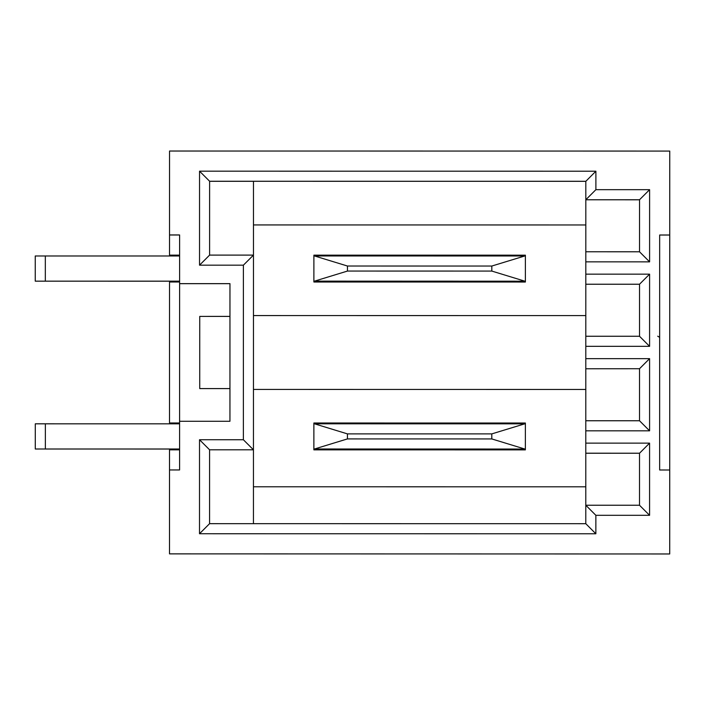 <?xml version="1.0" encoding="UTF-8"?>
<svg xmlns="http://www.w3.org/2000/svg" width="705" height="705" viewBox="0 0 705 705"><rect width="100%" height="100%" fill="white"/><g stroke="black" fill="none" stroke-linecap="round" stroke-linejoin="round"><path stroke-width="1.06" d="M525.384 255.175L313.892 255.157L525.384 255.166L525.384 282.026L313.884 282.009L313.892 255.148M525.375 423.026L313.875 423.009L525.375 423.018L525.366 449.878L313.875 449.861L313.875 423M179.59 416.294L179.59 422.991L169.517 422.991L179.59 423L179.608 283.674L229.962 283.674L229.953 316.413L199.744 316.404L229.953 316.378M585.811 261.846L585.811 251.773L639.523 251.782L639.532 199.797L585.82 199.788L585.82 181.282L209.614 181.247L209.605 255.104L253.465 255.104L253.439 523.674L585.793 523.7L585.793 505.238L639.505 505.238L639.505 453.209L585.793 453.2L585.793 486.811L253.439 486.785L585.793 486.811L585.793 523.7L595.857 533.773L199.506 533.738L199.515 439.735L243.375 439.744L243.392 265.177L199.533 265.168L199.541 171.174L595.892 171.209L595.892 189.671L649.605 189.671L649.596 261.855L585.811 261.846L585.793 453.2M585.793 443.128L649.578 443.137L639.505 453.253L585.793 453.253M199.744 316.404L199.735 388.587L229.953 388.587L229.945 421.273L179.59 421.273L179.59 469.953L169.517 469.953L169.517 449.852L179.59 449.852L179.59 469.953M229.962 283.674L229.945 421.273M585.802 420.753L639.514 420.753L639.514 368.724L585.802 368.759L585.82 224.957L253.465 224.93L253.465 181.291L585.82 181.317L595.892 171.209M585.802 368.759L585.793 453.245M585.82 181.317L585.82 224.957M169.508 553.874L669.715 553.971L169.508 553.874L169.517 469.953M253.465 181.3L209.614 181.3M649.605 189.671L639.532 199.744L585.82 199.744L595.892 189.671M179.608 255.148L169.535 255.139L179.608 255.139L179.608 234.95L179.608 283.63L229.962 283.639M669.715 553.918L669.724 469.997L659.651 469.988L659.668 234.994L669.741 234.994L669.75 151.073L169.544 151.029L169.535 234.95L179.608 234.95M649.578 443.137L649.578 515.311L595.866 515.311L595.857 533.773M585.811 274.157L649.596 274.166L649.587 346.34L585.802 346.331M585.802 358.642L649.587 358.651L649.587 430.825L585.802 430.817M585.802 389.46L253.448 389.424M169.517 422.991L169.535 281.991L179.608 281.991L179.608 283.63M169.535 255.139L169.535 234.95M253.456 315.567L585.811 315.602L253.456 315.576M243.392 265.177L253.465 255.104L253.465 224.93M669.741 234.994L669.724 469.997M659.651 469.988L659.668 235.038L669.741 235.038M179.608 255.139L179.608 248.433M179.608 234.994L169.535 234.994M585.811 336.267L639.523 336.267L639.523 284.23L585.811 284.23M657.695 336.197L659.66 337.334M649.578 515.311L639.505 505.238M595.866 515.311L585.793 505.238M649.587 358.651L639.514 368.724M649.587 430.825L639.514 420.753M649.596 274.166L639.523 284.23M649.587 346.34L639.523 336.267M649.596 261.855L639.523 251.782M253.439 523.674L209.579 523.665L209.588 449.808L253.448 449.816L243.375 439.744M199.541 171.174L209.614 181.247M199.533 265.168L209.605 255.104M199.515 439.735L209.588 449.808M199.506 533.738L209.579 523.665M179.608 255.986L45.323 255.977L45.323 281.154L149.389 281.163L45.323 281.172L179.608 281.189M179.608 281.163L35.25 281.154L35.25 255.977L45.323 255.977M156.105 281.163L149.389 281.18L156.105 281.163M45.323 281.172L35.25 281.172L45.323 281.154L35.25 281.172L35.25 255.994M313.884 281.189L525.384 281.207L314.518 281.136L347.459 271.064L491.817 271.072L491.817 266.041L347.459 266.023L347.459 271.064M525.384 255.977L313.892 255.959L313.884 281.172M419.634 281.163L453.209 281.163L419.634 281.163M313.884 281.136L314.518 281.136M491.817 271.072L524.758 281.154M491.817 266.041L524.758 255.977M314.518 255.959L347.459 266.023M179.59 449.006L35.285 448.997L35.294 423.82L35.285 449.014L45.358 448.997L45.358 423.82L35.294 423.82M179.59 423.828L45.358 423.82M45.358 449.014L179.59 449.032M525.375 423.828L313.875 423.811L313.875 449.023L525.366 449.067M525.366 449.041L314.5 448.988L347.442 438.915L491.799 438.933L491.799 433.892L347.442 433.883L347.442 438.915M419.625 449.014L386.049 449.006L419.625 449.014M313.875 448.988L314.5 448.988M491.799 438.933L524.74 449.006M491.799 433.892L524.74 423.828M314.5 423.811L347.442 433.883"/></g></svg>
